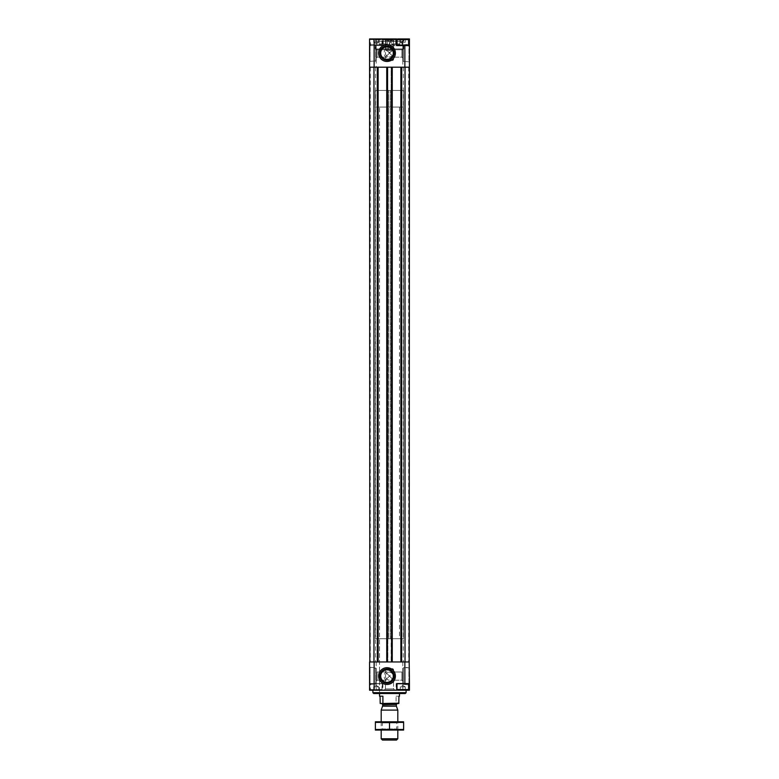 <?xml version="1.0" encoding="UTF-8"?>
<svg xmlns="http://www.w3.org/2000/svg" width="779" height="779" viewBox="0 0 779 779"><rect width="100%" height="100%" fill="white"/><g stroke="black" fill="none" stroke-linecap="round" stroke-linejoin="round"><path stroke-width="0.58" stroke-dasharray="3.9 2.92" d="M402.831 38.95L405.645 38.95L402.831 38.95M400.338 38.95L402.753 38.95L400.338 38.95M396.706 45.591L396.141 45.591L396.141 38.95L407.943 38.95L397.641 38.95M400.299 38.95L390.435 38.95L401.029 38.95L400.318 38.95L400.299 42.27L400.299 38.95M405.284 38.95L405.284 42.27L405.284 38.95M376.247 38.95L379.071 38.95L376.247 38.95M373.754 38.95L376.169 38.95L373.754 38.95M371.057 38.95L381.359 38.95L371.057 38.95L370.395 39.612L382.022 39.612L370.395 39.612L370.395 45.425L382.022 45.425L370.561 45.591M373.716 38.95L373.716 42.27L373.716 38.95M378.701 38.95L378.701 42.27L378.701 38.95M373.716 690.213L376.169 690.213L373.716 690.213L373.716 686.883L378.701 686.883L373.716 686.883L374.962 686.883L373.716 686.883L373.716 690.213M378.662 690.213L376.247 690.213L378.662 690.213M400.299 690.213L402.753 690.213L400.299 690.213L400.299 686.883L405.284 686.883L400.299 686.883L401.545 686.883L400.299 686.883L400.299 690.213M405.246 690.213L402.831 690.213L405.246 690.213M374.884 38.95L391.662 38.95L374.884 38.95L376.15 41.16L390.386 41.16L376.15 41.16L376.15 49.749L390.386 49.749L376.15 49.749M387.338 38.95L404.116 38.95L387.338 38.95L388.614 41.16L402.85 41.16L388.614 41.16L388.614 49.749L402.85 49.749L388.614 49.749M386.18 38.95L392.82 38.95L386.18 38.95L386.18 50.577L392.82 50.577L386.18 50.577L389.5 52.495L392.82 50.577L392.82 38.95M384.096 38.95L394.904 38.95L384.096 38.95L394.904 38.95L384.096 38.95L385.42 40.265L393.58 40.265L385.42 40.265L393.58 40.265L385.42 40.265L384.096 38.95M382.265 45.591L369.567 45.591L382.265 45.591L382.265 38.95L382.859 38.95L369.567 38.95L369.567 67.189L409.433 67.189L409.433 38.95L402.792 38.95L402.792 67.189M396.141 38.95L396.706 38.95M382.265 38.95L402.792 38.95L402.792 42.27L405.284 42.27L402.792 42.27L402.792 38.95L402.792 45.591L409.433 45.591M369.567 44.267L369.567 61.882L369.567 44.267L369.567 61.882L369.567 44.267L376.208 45.26L376.208 60.879L375.712 44.763L375.712 61.375L375.712 44.763L375.712 61.375L375.712 44.763L369.567 44.267M389.5 58.474A5.404 5.404 0 0 0 394.174 50.372A5.404 5.404 0 0 0 384.826 50.372A5.404 5.404 0 0 0 389.5 58.474M409.433 44.267L409.433 61.882L409.433 44.267L409.433 61.882L409.433 44.267L408.936 61.375L408.936 44.763L408.936 61.375L408.936 44.763L403.288 44.763L409.433 44.267M404.866 67.189L369.811 67.189L369.811 661.965L409.189 661.965L369.811 661.965L369.811 67.189L409.189 67.189L409.189 661.965L408.693 661.965L409.189 661.965L409.189 67.189L404.866 67.189M402.792 661.965L369.567 661.965L369.567 683.563L382.265 683.563L382.265 690.213L409.433 690.213L409.433 661.965L402.792 661.965L402.792 690.213L407.943 690.213L397.641 690.213M401.896 48.989L401.896 57.159L401.896 48.989L401.896 57.159L401.896 48.989L402.792 48.084L402.792 58.055L402.792 48.084L402.792 58.055L402.792 48.084L401.896 48.989L393.58 48.989L389.5 53.069L392.392 55.961C393.96 54.033 393.96 52.105 392.392 50.187L393.58 48.989L401.896 48.989M386.608 55.961C385.04 54.033 385.04 52.105 386.608 50.187L389.5 53.069L385.42 57.159L386.608 55.961L389.5 57.159A4.08 4.08 0 0 0 393.035 51.034A4.08 4.08 0 0 0 385.965 51.034A4.08 4.08 0 0 0 389.5 57.159L392.392 55.961M377.104 48.989L385.42 48.989L385.42 40.265L385.42 48.989L393.58 57.159L389.5 53.069L393.58 48.989L385.42 57.159L389.5 53.069L385.42 48.989L377.104 48.989L377.104 57.159L377.104 48.989L377.104 57.159L377.104 48.989L376.208 48.084L376.208 58.055L376.208 48.084L376.208 58.055L376.208 48.084L377.104 48.989M392.392 50.187C390.464 48.61 388.536 48.61 386.608 50.187M385.42 59.72L385.42 57.159L385.42 59.72L393.58 59.72L385.42 59.72L393.58 59.72L385.42 59.72L386.248 60.548L392.752 60.548L386.248 60.548L392.752 60.548L386.248 60.548L385.42 59.72M401.896 672.004L401.896 680.174L401.896 672.004L401.896 680.174L401.896 672.004L402.792 671.099L402.792 681.07L402.792 671.099L402.792 681.07L402.792 671.099L401.896 672.004L393.58 672.004L389.5 676.084L392.392 678.976C393.96 677.048 393.96 675.12 392.392 673.202L393.58 672.004L401.896 672.004M386.608 678.976C385.04 677.048 385.04 675.12 386.608 673.202L389.5 676.084L386.608 678.976C388.536 680.554 390.464 680.554 392.392 678.976M377.104 672.004L385.42 672.004L385.42 669.443L386.248 668.616L392.752 668.616L386.248 668.616L392.752 668.616L386.248 668.616L385.42 669.443L393.58 669.443L385.42 669.443L393.58 669.443L385.42 669.443L385.42 672.004L393.58 680.174L389.5 676.084L393.58 672.004L385.42 680.174L389.5 676.084L385.42 672.004L377.104 672.004L377.104 680.174L377.104 672.004L377.104 680.174L377.104 672.004L376.208 671.099L376.208 681.07L376.208 671.099L376.208 681.07L376.208 671.099L377.104 672.004M392.392 673.202L389.5 672.004L386.608 673.202M385.42 688.889L385.42 680.174L385.42 688.889L393.58 688.889L385.42 688.889L393.58 688.889L385.42 688.889L384.096 690.213L394.904 690.213L384.096 690.213L394.904 690.213L384.096 690.213L385.42 688.889M382.265 683.563L369.567 683.563L369.567 690.213L382.265 690.213M369.567 667.282L369.567 684.897L369.567 667.282L369.567 684.897L369.567 667.282L376.208 668.275L376.208 683.894L375.712 667.778L375.712 684.39L375.712 667.778L375.712 684.39L375.712 667.778L369.567 667.282M389.5 670.69A5.404 5.404 0 0 1 394.174 678.791A5.404 5.404 0 0 1 384.826 678.791A5.404 5.404 0 0 1 389.5 670.69M409.433 667.282L409.433 684.897L409.433 667.282L409.433 684.897L409.433 667.282L408.936 684.39L408.936 667.778L408.936 684.39L408.936 667.778L403.288 667.778L409.433 667.282M396.706 690.213L402.831 690.213L402.792 686.883L401.545 686.883L404.038 686.883L402.792 686.883L402.792 690.213L402.792 683.563L409.433 683.563M406.112 690.213L372.888 690.213L406.112 690.213M401.292 67.189L401.292 661.965L401.964 661.965L401.964 67.189L400.883 67.189L400.883 661.965L401.964 661.965L401.964 67.189L401.623 661.965M400.883 67.189L401.623 67.189M391.496 661.965L391.165 67.189L391.496 661.965L392.246 661.965L391.165 661.965L391.165 67.189L391.827 67.189L391.827 661.965M392.246 67.189L392.246 661.965M387.173 67.189L387.173 661.965L387.835 661.965L387.835 67.189L386.754 67.189L386.754 661.965L387.835 661.965L387.835 67.189L387.504 661.965M386.754 67.189L387.504 67.189M377.377 661.965L377.036 67.189L377.377 661.965L378.117 661.965L377.036 661.965L377.036 67.189L377.708 67.189L377.708 661.965M378.117 67.189L378.117 661.965M405.284 693.534L373.716 693.534M379.529 107.064L399.471 107.064L379.529 107.064L379.529 693.534L399.471 693.534L379.529 693.534L379.529 638.702L399.471 638.702L379.529 638.702M406.112 692.697L372.888 692.697M402.792 668.275L402.792 683.894L403.288 667.778L403.288 684.39L403.288 667.778L403.288 684.39L403.288 667.778L402.792 683.894L402.792 668.275M402.792 45.26L402.792 60.879L403.288 44.763L403.288 61.375L403.288 44.763L403.288 61.375L403.288 44.763L402.792 60.879L402.792 45.26M389.5 672.004A4.08 4.08 0 0 1 393.035 678.129A4.08 4.08 0 0 1 385.965 678.129A4.08 4.08 0 0 1 389.5 672.004M387.007 668.976A7.118 7.118 0 0 1 393.171 679.648A7.118 7.118 0 0 1 380.843 679.648A7.118 7.118 0 0 1 387.007 668.976A7.118 7.118 0 0 1 393.171 679.648A7.118 7.118 0 0 1 380.843 679.648A7.118 7.118 0 0 1 387.007 668.976M387.007 60.187A7.118 7.118 0 0 0 393.171 49.515A7.118 7.118 0 0 0 380.843 49.515A7.118 7.118 0 0 0 387.007 60.187M375.381 638.702L375.381 90.452L403.619 90.452L375.381 90.452L403.619 90.452L375.381 90.452L375.381 638.702L403.619 638.702L403.619 90.452L403.619 638.702L375.381 638.702M396.706 683.563L396.141 683.563L396.141 690.213M396.141 683.563L402.792 683.563M397.144 683.563L408.439 683.563L397.144 683.563M382.859 683.563L382.859 690.213M370.561 683.563L382.022 683.728L370.395 683.728L370.395 689.542L382.022 689.542L370.395 689.542L371.057 690.213L381.359 690.213L371.057 690.213M396.141 45.591L402.792 45.591M408.439 45.591L397.144 45.591L408.439 45.591M382.859 45.591L382.859 38.95M408.605 689.542L396.978 689.542M408.605 683.728L396.978 683.728M404.038 686.883L405.284 686.883L404.038 686.883M405.284 686.883L405.284 690.213L405.284 686.883L402.792 685.452L400.299 686.883M408.605 45.425L396.978 45.425M408.605 39.612L396.978 39.612M376.208 686.883L374.962 686.883L377.455 686.883L376.208 686.883L376.208 690.213L376.208 686.883M377.455 686.883L378.701 686.883L377.455 686.883M378.701 686.883L378.701 690.213L378.701 686.883L376.208 685.452L373.716 686.883M373.716 42.27L376.208 42.27L376.208 38.95L376.208 42.27L378.701 42.27L373.716 42.27L374.962 42.27L373.716 42.27L376.208 43.712L378.701 42.27L374.962 42.27L378.701 42.27M400.299 42.27L402.792 42.27L400.299 42.27L401.545 42.27L400.299 42.27L402.792 43.712L405.284 42.27L401.545 42.27L405.284 42.27M398.79 703.495L380.21 703.495M381.691 703.495L397.309 703.495L381.691 703.495M396.258 703.495L380.055 703.164M379.529 696.192L382.898 696.192M396.102 696.192L398.945 696.192L396.102 696.192L396.102 703.164M396.53 740.05L382.47 740.05M397.806 738.774L381.194 738.774M397.806 710.097L381.194 710.097M375.459 721.773L397.806 721.773L381.194 721.773L382.314 722.902L396.686 722.902L382.314 722.902L382.314 728.959L396.686 728.959L382.314 728.959L381.194 730.079L397.806 730.079L381.194 730.079L381.194 721.773L403.541 721.773M375.381 107.064L375.381 90.452L375.381 107.064L403.619 107.064L403.619 90.452L403.619 107.064L375.381 107.064M403.619 722.386L375.381 722.386L375.381 729.475L403.619 729.475L403.619 722.386M389.5 722.386L389.5 729.475M375.459 730.079L403.541 730.079M375.186 41.277L391.35 41.277L375.186 41.277L375.186 39.778L391.35 39.778L375.186 39.778L376.023 38.95L390.522 38.95L376.023 38.95M377.971 38.95L388.565 38.95L377.971 38.95L379.12 40.089M387.426 39.447L383.268 39.447L387.426 39.447L387.426 43.936L379.12 43.936L387.426 43.936L387.426 39.447M379.12 39.447L383.268 39.447L379.12 39.447L379.12 43.936L379.12 39.447M376.87 41.277L389.666 41.277L376.87 41.277L376.87 44.763L389.666 44.763L376.87 44.763M375.186 44.763L391.35 44.763L375.186 44.763L375.186 48.921L391.35 48.921L375.186 48.921L376.023 49.749L390.522 49.749L376.023 49.749M383.268 43.936L383.268 39.447L383.268 43.936M379.12 43.936L383.268 46.331L387.426 43.936M387.65 41.277L403.814 41.277L387.65 41.277L387.65 39.778L403.814 39.778L387.65 39.778L388.478 38.95L402.977 38.95L388.478 38.95M399.88 39.447L395.732 39.447L399.88 39.447L399.88 43.936L391.574 43.936L399.88 43.936L399.88 39.447M391.574 39.447L395.732 39.447L391.574 39.447L391.574 43.936L391.574 39.447M389.334 41.277L402.13 41.277L389.334 41.277L389.334 44.763L402.13 44.763L389.334 44.763M387.65 44.763L403.814 44.763L387.65 44.763L387.65 48.921L403.814 48.921L387.65 48.921L388.478 49.749L402.977 49.749L388.478 49.749M395.732 43.936L395.732 39.447L395.732 43.936M391.574 43.936L395.732 46.331L399.88 43.936M376.208 38.95L376.208 67.189M376.208 661.965L376.208 690.213M375.624 67.189L375.624 661.965M403.376 67.189L403.376 661.965M401.214 67.189L401.214 661.965M391.905 67.189L391.905 661.965M387.095 67.189L387.095 661.965M377.786 67.189L377.786 661.965M370.064 667.778L370.064 684.39L370.064 667.778M370.064 44.763L370.064 61.375L370.064 44.763M388.672 638.702L388.672 90.452L388.672 638.702M390.328 638.702L390.328 90.452L390.328 638.702M396.375 706.154L382.625 706.154M396.316 705.813L382.684 705.813M396.316 704.498L382.684 704.498M388.672 107.064L388.672 90.452L388.672 107.064M390.328 107.064L390.328 90.452L390.328 107.064M393.58 57.159L401.896 57.159L402.792 58.055L401.896 57.159L393.58 57.159L393.58 59.72L392.752 60.548L393.58 59.72L393.58 57.159M377.104 57.159L385.42 57.159L377.104 57.159L376.208 58.055L377.104 57.159M393.58 48.989L393.58 40.265L394.904 38.95L393.58 40.265L393.58 48.989M393.58 680.174L401.896 680.174L402.792 681.07L401.896 680.174L393.58 680.174L393.58 688.889L394.904 690.213L393.58 688.889L393.58 680.174M377.104 680.174L385.42 680.174L377.104 680.174L376.208 681.07L377.104 680.174M393.58 672.004L393.58 669.443L392.752 668.616L393.58 669.443L393.58 672.004M370.307 67.189L370.307 661.965M408.693 67.189L408.693 661.965M370.064 684.39L376.208 683.894L370.064 684.39M403.288 684.39L409.433 684.897L403.288 684.39M370.064 61.375L376.208 60.879L370.064 61.375M403.288 61.375L409.433 61.882L403.288 61.375M399.471 107.064L399.471 638.702M402.85 49.749L402.85 41.16L404.116 38.95M390.386 49.749L390.386 41.16L391.662 38.95M381.856 45.591L382.022 39.612L381.359 38.95M381.359 690.213L382.022 689.542L381.856 683.563M397.806 730.079L397.806 721.773L396.686 722.902L396.686 728.959L397.806 730.079M390.522 38.95L391.35 39.778L391.35 41.277M387.426 40.089L388.565 38.95M389.666 41.277L389.666 44.763M390.522 49.749L391.35 48.921L391.35 44.763M402.977 38.95L403.814 39.778L403.814 41.277M399.88 40.089L401.029 38.95M391.574 40.089L390.435 38.95M402.13 41.277L402.13 44.763M402.977 49.749L403.814 48.921L403.814 44.763"/><path stroke-width="1.17" d="M397.144 45.591L396.978 39.612L397.641 38.95L409.433 38.95L409.189 661.965L369.567 661.965L369.567 690.213L374.134 690.213L374.134 661.965M409.433 45.591L396.706 45.591L396.706 38.95L369.567 38.95L369.811 661.965M387.007 61.463A8.394 8.394 0 0 0 394.271 48.873A8.394 8.394 0 0 0 379.743 48.873A8.394 8.394 0 0 0 387.007 61.463M374.134 38.95L374.134 67.189M404.866 45.591L404.866 67.189M404.866 661.965L404.866 683.563L409.433 683.563L409.433 690.213L407.943 690.213L408.605 689.542L408.605 683.728L396.978 683.728L396.978 689.542L408.605 689.542M409.189 661.965L409.433 683.563M404.866 683.563L396.706 683.563L396.706 690.213L374.134 690.213M387.007 667.7A8.394 8.394 0 0 1 394.271 680.281A8.394 8.394 0 0 1 379.743 680.281A8.394 8.394 0 0 1 387.007 667.7M409.189 67.189L373.969 67.189L373.969 661.965M373.969 67.189L369.811 67.189M405.031 67.189L405.031 661.965M400.883 67.189L400.883 661.965M392.246 67.189L392.246 661.965M386.754 67.189L386.754 661.965M378.117 67.189L378.117 661.965M406.112 692.697L372.888 692.697L373.716 693.534L405.284 693.534L406.112 692.697L406.112 690.213M372.888 692.697L372.888 690.213M387.007 668.976A7.118 7.118 0 0 1 393.171 679.648A7.118 7.118 0 0 1 380.843 679.648A7.118 7.118 0 0 1 387.007 668.976M387.007 60.187A7.118 7.118 0 0 0 393.171 49.515A7.118 7.118 0 0 0 380.843 49.515A7.118 7.118 0 0 0 387.007 60.187M396.978 689.542L397.641 690.213L407.943 690.213M396.978 45.425L408.605 45.425L408.605 39.612L396.978 39.612M380.055 696.192L380.21 703.495L398.79 703.495L398.945 696.192L399.471 696.192L398.945 696.192M382.742 703.495L398.945 703.164M382.898 703.164L382.898 696.192L379.529 696.192L379.529 693.534M397.806 738.774L381.194 738.774L382.47 740.05L396.53 740.05L397.806 738.774L397.806 730.079M381.194 721.773L381.194 710.097L397.806 710.097L397.806 721.773M381.194 738.774L381.194 730.079M381.691 703.495L382.684 704.498L382.684 705.813L381.194 710.097M403.619 721.802L375.381 721.802M403.619 722.386L403.619 729.475L375.381 729.475L375.381 722.386L403.619 722.386M389.5 722.386L389.5 729.475M403.619 730.059L375.381 730.059M401.545 67.189L401.545 661.965M391.574 67.189L391.574 661.965M387.426 67.189L387.426 661.965M377.455 67.189L377.455 661.965M387.007 669.804A6.281 6.281 0 0 1 392.45 679.23A6.281 6.281 0 0 1 381.564 679.23A6.281 6.281 0 0 1 387.007 669.804M387.007 59.36A6.281 6.281 0 0 0 392.45 49.934A6.281 6.281 0 0 0 381.564 49.934A6.281 6.281 0 0 0 387.007 59.36M382.625 706.154L396.375 706.154L397.806 710.097M382.684 705.813L396.375 706.154M382.684 704.498L396.316 704.498L397.309 703.495M370.064 684.39L369.567 684.897M407.943 38.95L408.605 39.612M399.471 696.192L399.471 693.534M396.316 705.813L396.316 704.498"/></g></svg>
